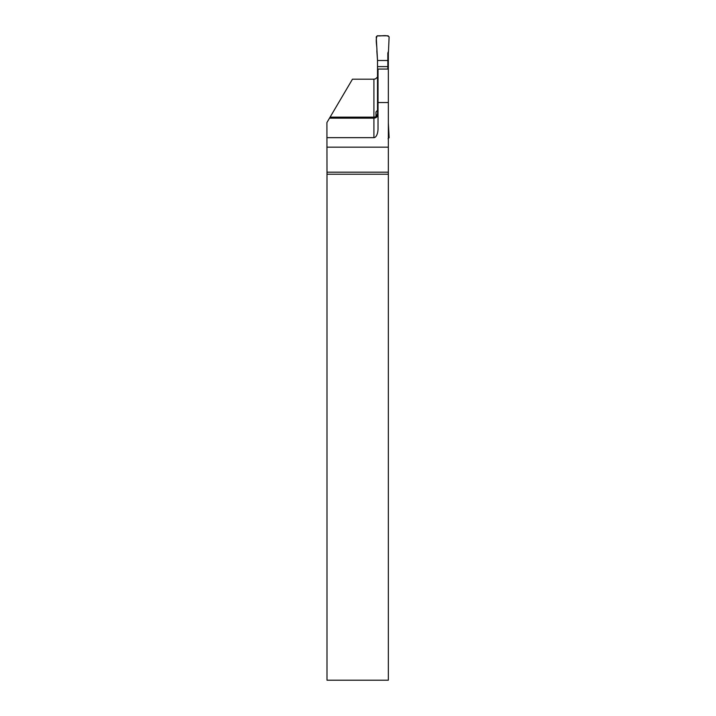 <?xml version="1.0" encoding="UTF-8"?>
<svg xmlns="http://www.w3.org/2000/svg" width="716" height="716" viewBox="0 0 716 716"><rect width="100%" height="100%" fill="white"/><g stroke="black" fill="none" stroke-linecap="round" stroke-linejoin="round"><path stroke-width="1.07" d="M388.34 51.642L388.34 172.189L326.997 172.189L326.917 122.543L330.103 117.138L373.913 117.138A4.126 4.117 180 0 0 375.972 116.592L375.972 111.929L377.52 110.291M388.34 174.221L388.34 680.2L326.997 680.2L326.997 174.221L388.34 174.221L388.34 172.189M388.34 69.058L378.03 69.058L378.03 128.567A9.084 4.126 -90 0 1 373.913 137.651L373.913 118.158C376.41 117.916 377.78 116.583 378.03 114.157M378.03 113.074L375.972 116.592M388.34 147.156L326.881 147.156M378.03 102.549L388.34 102.549M326.997 172.189L326.997 174.221M377.52 77.024L375.533 78.858L373.913 79.199L373.913 118.158L329.503 118.158M373.913 79.199L352.46 79.199L330.103 117.138M373.913 137.651L326.881 137.651M387.83 69.058L387.83 60.511L377.52 60.511L377.52 115.016M377.52 60.511L376.231 36.874L377.26 35.8L388.09 35.8L389.119 36.874L388.484 51.248L389.119 36.874C386.389 34.493 381.028 36.427 377.26 35.8C374.996 39.801 377.305 46.272 376.858 51.248L377.52 60.511L387.83 60.511L388.484 51.248L387.83 53.056L387.83 60.511M377.52 66.615L387.83 66.615M377.52 108.555L378.03 108.555M388.09 138.761L389.119 137.687L388.34 122.919"/></g></svg>
